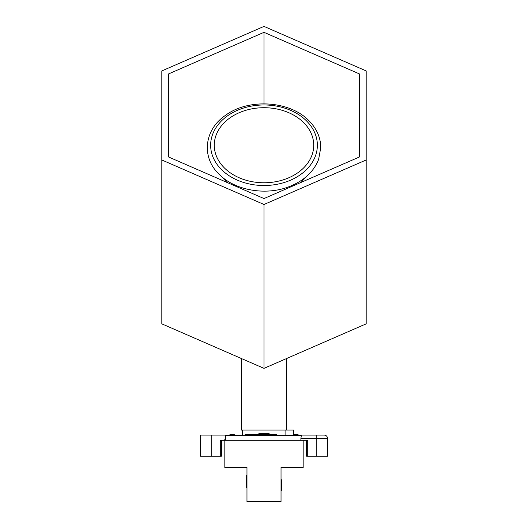<?xml version="1.0" encoding="UTF-8"?>
<svg xmlns="http://www.w3.org/2000/svg" width="528" height="528" viewBox="0 0 528 528"><rect width="100%" height="100%" fill="white"/><g stroke="black" fill="none" stroke-linecap="round" stroke-linejoin="round"><path stroke-width="0.79" d="M264 368.366L161.819 323.842L161.819 70.924L264 26.4L366.181 70.924L366.181 323.842L264 368.366L264 204.494L161.819 159.971M366.181 159.971L264 204.494M359.37 157.001L264 198.561L168.63 157.001L168.63 73.894L264 32.333L359.37 73.894L359.37 157.001L359.37 73.894M264 32.333L264 103.798M168.63 73.894L168.63 157.001M302.326 181.124L303.171 181.493M224.829 181.493L225.674 181.124M234.472 115.045A49.731 37.528 180 0 1 304.009 122.958A49.731 37.528 180 0 1 293.528 175.441A49.731 37.528 180 0 1 223.991 167.528A49.731 37.528 180 0 1 234.472 115.045M286.704 358.472L286.704 430.069L241.296 430.069L241.296 358.472M246.972 487.535L246.517 487.535L246.517 475.286L246.972 475.286M316.226 456.185L316.226 438.471L327.578 438.471L327.578 456.185L307.712 456.185L307.712 440.293L224.829 440.293L224.829 439.157L225.397 438.814M221.423 440.293L221.423 456.185L220.288 456.185L220.288 440.293L224.829 440.293L224.829 467.537L246.972 467.537L246.972 501.6L281.028 501.6L281.028 467.537L303.171 467.537L303.171 440.293M220.288 456.185L200.422 456.185L200.422 435.065L324.172 435.065C326.245 435.27 327.38 436.405 327.578 438.471M300.894 440.293L300.894 438.471L316.226 438.471L316.226 435.065L286.48 435.065L289.351 435.752L286.48 435.065M300.894 438.471L301.29 435.752L226.004 435.752L226.004 435.065M285.087 435.065L285.087 430.069L293.522 430.069L293.522 435.065M237.62 435.752L241.151 435.065M307.712 456.185L306.577 456.185L306.577 440.293M245.111 435.065L245.111 434.386L251.15 434.386L251.15 435.065M251.15 434.386L253.13 434.386L253.13 435.065M253.13 434.386L254.555 434.386L254.555 435.065M254.555 434.386L264 434.386L264 435.065M258.892 434.386L258.892 433.481L264 433.481L264 434.386L275.92 434.386L275.92 435.065M275.92 434.386L276.725 434.386L276.725 435.065M246.873 434.386L246.873 435.065M248.516 434.386L248.516 435.065M229.918 435.065L229.918 434.617L232.109 434.617L232.109 435.065M232.109 434.617L234.34 434.617L234.34 435.065M293.773 435.065L293.773 434.617L293.66 435.065M293.773 434.617L298.082 434.617L298.082 435.065M297.977 434.617L297.977 435.065M264 433.481L269.108 433.481L269.108 434.386M281.028 479.8L281.483 479.8L281.483 490.611L281.028 490.611M306.933 121.328A53.361 40.273 180 0 1 295.687 177.646A53.361 40.273 180 0 1 221.067 169.158A53.361 40.273 180 0 1 232.313 112.84A53.361 40.273 180 0 1 306.933 121.328M211.774 435.065L211.774 456.185M301.237 182.332L305.283 177.5M222.717 177.5L226.763 182.332M218.632 173.771C234.34 190.43 265.789 196 289.37 186.569C303.996 180.774 313.751 171.719 318.622 159.403L320.767 147.635C320.681 137.782 316.879 128.964 309.368 121.183C290.42 100.676 248.398 97.944 225.205 115.553C204.369 129.69 201.201 156.915 218.632 173.771M225.397 435.065L225.397 440.293M242.431 430.069L242.431 435.065"/></g></svg>
